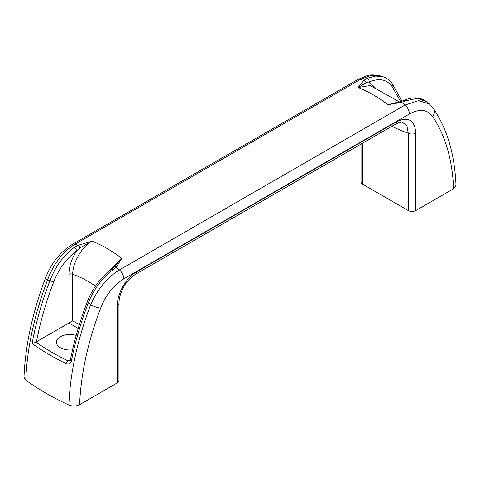 <?xml version="1.0" encoding="UTF-8"?>
<svg xmlns="http://www.w3.org/2000/svg" width="480" height="480" viewBox="0 0 480 480"><rect width="100%" height="100%" fill="white"/><g stroke="black" fill="none" stroke-linecap="round" stroke-linejoin="round"><path stroke-width="0.72" d="M400.68 101.616L392.046 86.472C386.832 79.38 379.206 77.874 369.18 81.948L366.312 82.62A2.688 1.962 -131.6 0 0 363.798 80.448L360.552 79.344L74.958 244.23A8.064 4.656 -120 0 0 72.258 244.422C60.312 251.862 51.42 262.992 45.588 277.806A8.064 1.764 -159.1 0 0 47.562 279.954C53.55 263.79 62.676 251.886 74.958 244.23L78.342 245.256L92.022 241.158C81.684 246.864 72.642 262.77 72.714 274.326L72.714 320.844L36.492 341.754L32.106 343.578C35.874 322.776 41.844 301.734 50.01 280.458L47.562 279.954C34.38 314.604 27.114 348.006 25.758 380.148A274.212 158.316 0 0 0 68.85 405.024C70.164 373.068 77.424 339.666 90.63 304.812L88.398 302.616C80.88 322.224 75.228 341.61 71.442 360.762A2.688 1.116 -168.8 0 1 70.452 359.616L69.852 360.72L68.01 360.876A2.688 1.422 116.1 0 0 66.312 363.732C68.928 364.65 70.638 363.666 71.442 360.762M76.2 335.4A13.44 7.758 0 0 0 59.07 337.62A13.44 7.758 0 0 0 60.36 347.73A13.44 7.758 0 0 0 72.54 349.848M432.582 116.478A8.064 6.342 -34.3 0 0 433.542 108.642C447.252 129.12 454.734 154.674 456 185.316L453.636 188.724C452.298 159.3 445.278 135.216 432.582 116.478C427.314 109.38 419.592 108.54 409.416 113.952L123.816 278.844C113.634 285.186 105.912 294.942 100.644 308.118A8.064 1.764 -159.1 0 1 90.63 304.812C97.488 289.164 107.094 277.53 119.448 269.916L116.202 267.114L112.878 269.934A2.688 1.356 54.4 0 0 111.156 269.532L113.88 267.192A2.688 1.806 43.7 0 1 116.202 267.114L121.842 258.372A134.418 77.604 -120 0 0 92.022 241.158L79.932 247.962L76.602 250.866C66.57 258.372 58.95 268.674 53.736 281.79C45.978 302.016 40.23 322.002 36.492 341.754M123.816 278.844A8.064 4.656 -120 0 0 119.448 269.916L405.042 105.03L401.658 102.306L387.978 104.724L397.998 102.3M375.072 87.6L369.18 81.948A2.688 1.728 -113.7 0 0 367.122 78.366L363.798 80.448L358.158 87.51A134.418 77.604 60 0 1 387.978 104.724L395.55 102.78M357.858 79.53L366.996 75.744C369.438 74.628 373.836 74.67 380.196 75.876L370.854 75.438L360.552 79.344A8.064 4.656 -120 0 0 357.858 79.53L72.258 244.422M367.122 78.366L375.678 76.056L383.322 76.884C387.042 78.18 390.048 80.502 392.358 83.85A2.688 2.118 -34.6 0 1 392.046 86.472M453.636 188.724L415.836 210.546L415.836 133.158A5.376 3.102 180 0 1 408.234 133.158L406.98 126.114L402.732 122.442C402.258 121.674 399.918 122.214 395.712 124.056L135.282 274.41A5.376 3.102 60 0 0 136.398 271.95C126.006 277.71 117.138 293.814 117.39 305.466A5.376 3.102 0 0 0 118.962 303.27C119.1 297.804 120.726 292.308 123.84 286.782C125.91 282.414 129.726 278.286 135.282 274.41M361.038 144.078L361.038 182.01A5.376 3.102 0 0 0 362.61 184.206L408.234 210.546A5.376 3.102 0 0 0 415.836 210.546M112.878 269.934C102.252 277.824 94.092 288.72 88.398 302.616A2.688 0.582 -159 0 1 87.348 301.68C79.866 321.186 74.232 340.5 70.452 359.616M95.454 286.11A107.532 62.082 -120 0 0 72.714 274.326A2.688 1.554 180 0 0 68.916 274.326C69.024 266.622 71.586 258.804 76.602 250.866A2.688 1.356 54.4 0 0 74.1 247.542C63.468 255.504 55.44 266.478 50.01 280.458A2.688 0.582 21 0 0 53.736 281.79M100.644 308.118C87.948 341.52 80.928 373.704 79.59 404.676C76.17 406.362 72.588 406.476 68.85 405.024M25.758 380.148L24 377.136C25.332 345.33 32.526 312.222 45.588 277.806M117.39 305.466L117.39 382.854L79.59 404.676M117.39 382.854A5.376 3.102 0 0 0 118.962 380.658L118.962 303.27M109.74 270.588L121.842 258.372L114.024 267.066M399.486 101.946L370.164 85.572L358.158 87.51L366.312 82.62M409.416 113.952A8.064 4.656 -120 0 0 405.042 105.03L418.698 100.596L429.456 104.076L426.72 101.814L417.432 98.34L405.906 100.758L401.658 102.306A2.688 1.2 -106.6 0 0 400.518 101.664L395.526 102.78M74.1 247.542L78.342 245.256A2.688 1.044 68.6 0 1 79.932 247.962M405.906 100.758A2.688 1.728 -113.7 0 0 404.22 100.338L404.22 100.338C412.98 96.582 420.48 97.074 426.72 101.814M35.766 342.06A265.614 153.348 0 0 0 68.01 360.876L70.482 359.448M78.216 328.41L68.916 323.04L68.916 274.326M391.896 126.258A155.922 90.024 -120 0 0 408.234 133.158L408.234 210.546M362.61 184.206L362.61 143.166M66.312 363.732A268.23 154.86 180 0 1 32.106 343.578M415.836 133.158C414.798 120.198 408.462 116.34 396.828 121.59A5.376 3.102 60 0 1 395.712 124.056M396.828 121.59L136.398 271.95M79.356 324.678L72.714 320.844M380.196 75.876L383.322 76.884M402.042 101.178L392.358 83.85M111.156 269.532C100.656 277.398 92.718 288.114 87.348 301.68M433.542 108.642L429.456 104.076M113.88 267.192L114.51 266.49M400.518 101.664L404.22 100.338"/></g></svg>
